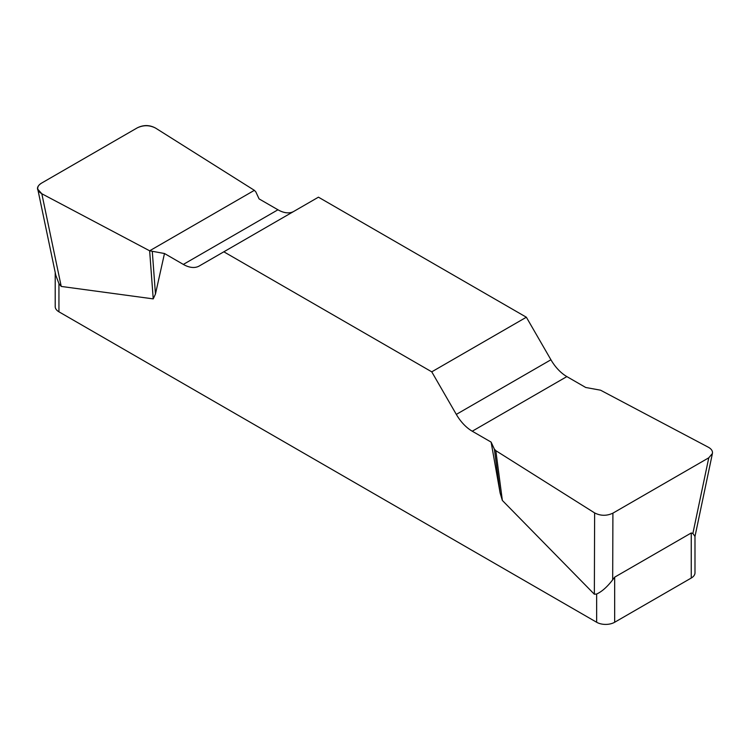 <?xml version="1.0" encoding="UTF-8"?>
<svg xmlns="http://www.w3.org/2000/svg" width="750" height="750" viewBox="0 0 750 750"><rect width="100%" height="100%" fill="white"/><g stroke="black" fill="none" stroke-linecap="round" stroke-linejoin="round"><path stroke-width="1.12" d="M585.712 387.478L566.859 376.594A31.856 18.394 60 0 1 550.931 359.775L526.359 317.222L318.441 197.175L223.837 251.803L431.756 371.841L456.319 414.394A31.856 18.394 -120 0 0 472.247 431.212L491.109 442.097L494.372 449.128L495.825 450.666L594.628 512.916C600.609 515.972 606.703 516.056 612.909 513.15L708.778 457.8L712.406 453.506C712.809 451.059 711.469 448.969 708.375 447.244L600.553 390.197L585.712 387.478M293.803 211.406A31.856 18.394 60 0 1 277.95 209.784L259.088 198.9L255.825 191.869L254.372 190.331L155.569 128.081C149.588 125.025 143.494 124.95 137.287 127.847L41.409 183.206C38.606 184.903 37.397 186.909 37.781 189.234L41.822 193.753L149.644 250.8L164.484 253.519L183.338 264.413A31.856 18.394 -120 0 0 199.266 265.988L223.837 251.803M694.988 535.922L694.988 572.841A12.741 7.359 180 0 1 691.256 578.034L614.663 622.256A12.741 7.359 180 0 1 596.644 622.256L596.644 594.028L594.356 594.234L502.359 500.447L500.128 493.012L491.109 442.097M164.484 253.519L155.456 294.028L153.225 298.884L61.228 286.434L58.941 283.584L58.941 311.812A12.741 7.359 180 0 1 55.209 306.619L55.209 272.447M596.644 622.256L58.941 311.812M596.644 594.028C601.884 591.628 607.238 586.894 612.684 579.816L614.663 577.172L691.256 532.959L692.869 533.522L694.978 536.344M55.847 275.447L58.941 283.584M526.359 317.222L431.756 371.841M152.306 251.634L155.456 294.028M149.644 250.8L153.225 298.884M494.372 449.128L500.128 493.012M495.825 450.666L502.359 500.447M41.888 193.791C36.169 190.312 36.037 186.778 41.484 183.159L137.222 127.884C143.475 124.744 149.616 124.819 155.625 128.119L254.372 190.331L149.644 250.8L41.888 193.791M614.663 577.172L614.663 622.256M691.256 578.034L691.256 532.959M456.319 414.394L550.931 359.775M566.859 376.594L472.247 431.212M183.338 264.413L277.95 209.784M41.822 193.753L61.228 286.434M594.356 594.234L594.628 512.916M692.869 533.522L708.778 457.8M612.909 513.15L612.684 579.816M37.894 189.759L55.856 275.541M712.303 454.022L694.884 536.925"/></g></svg>
